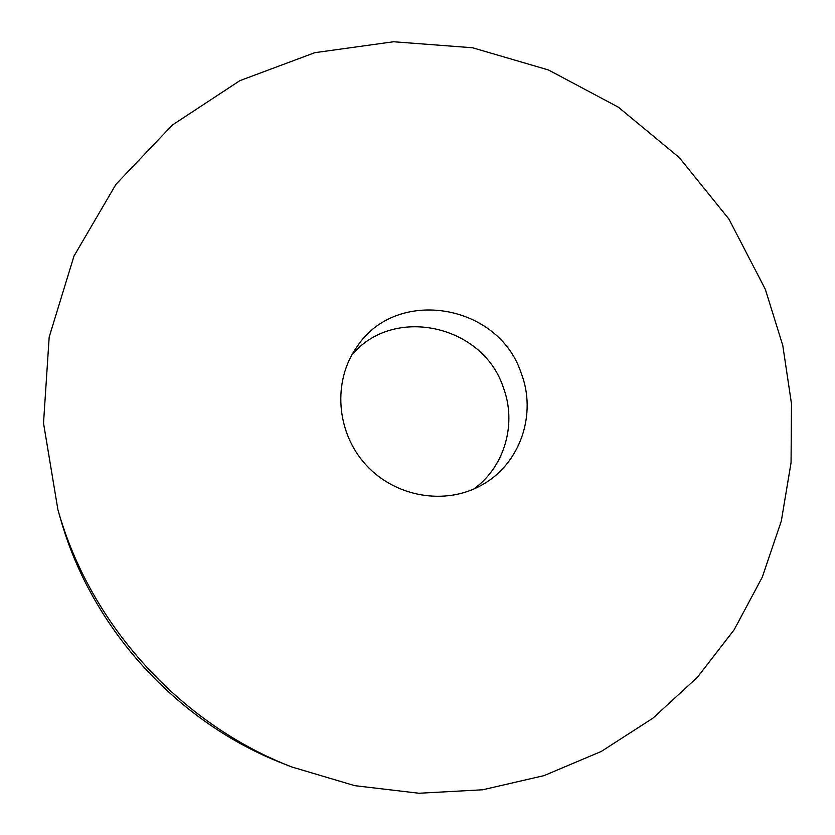 <?xml version="1.0" encoding="UTF-8"?>
<svg xmlns="http://www.w3.org/2000/svg" width="835" height="835" viewBox="0 0 835 835"><rect width="100%" height="100%" fill="white"/><g stroke="black" fill="none" stroke-linecap="round" stroke-linejoin="round"><path stroke-width="1.25" d="M291.968 767.031L283.493 763.712C177.208 722.745 91.172 628.171 60.423 518.483L57.907 509.726L43.514 423.147L49.181 337.027L74.002 256.042L116.002 184.264L172.407 125.01L239.875 80.651L314.805 52.678L393.556 41.75L472.558 47.762L548.491 69.973L618.297 107.141L679.241 157.533L728.913 219.052L765.309 289.254L782.781 345.471L791.486 403.733L791.058 462.705L781.32 520.998L762.282 577.183L734.153 629.757L697.423 677.269L652.793 718.277L601.252 751.458L544.065 775.611L482.734 789.774L418.993 793.25L354.739 785.662L291.968 767.031C180.506 724.091 90.149 624.747 57.907 509.726M351.692 355.209C392.993 305.078 482.369 324.69 503.056 386.751C517.178 423.032 504.945 466.848 473.529 489.153M520.988 372.577C537.218 413.68 520.476 463.675 482.129 484.843C445.859 505.749 395.331 497.347 365.834 464.73C336.15 432.29 332.549 381.188 356.785 347.057C396.155 286.53 498.203 303.7 520.988 372.577"/></g></svg>
